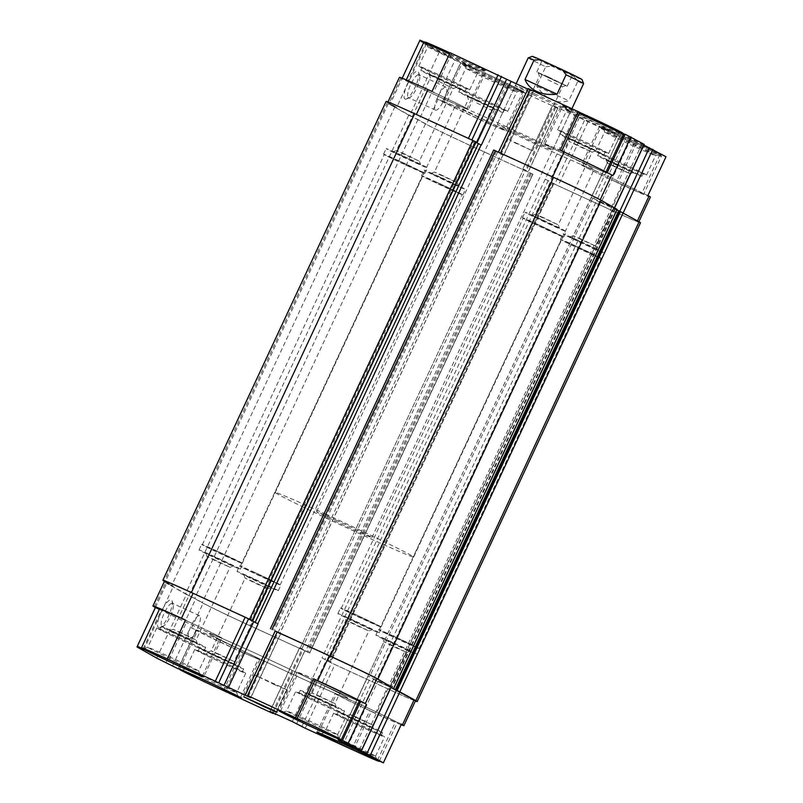 <?xml version="1.0" encoding="UTF-8"?>
<svg xmlns="http://www.w3.org/2000/svg" width="803" height="803" viewBox="0 0 803 803"><rect width="100%" height="100%" fill="white"/><g stroke="black" fill="none" stroke-linecap="round" stroke-linejoin="round"><path stroke-width="0.6" stroke-dasharray="4.01 3.01" d="M527.862 89.123L530.813 90.468L277.868 632.925L279.002 633.437L278.129 633.045M533.333 91.522L503.652 155.18L498.543 152.279L528.223 88.631L533.463 91.612L530.813 90.468M623.369 133.76A35.131 0.793 25 0 1 587.756 117.73A35.131 0.793 25 0 1 561.598 104.671A35.131 0.793 25 0 1 579.826 112.38M644.187 144.389L623.459 134.944L593.768 198.592L591.138 197.458L592.724 198.15L369.46 676.949L367.864 676.256L391.242 686.836M643.855 145.092L626.34 136.952L620.93 133.89L623.459 134.944M665.998 156.746L660.186 154.086L642.119 192.83A35.131 0.793 25 0 0 606.526 175.757A35.131 0.793 25 0 0 581.502 164.946L599.57 126.201A35.131 0.793 25 0 1 624.593 137.012A35.131 0.793 25 0 1 660.186 154.086M552.635 105.364L522.954 169.021L528.163 171.993L557.844 108.335L552.514 105.283L634.33 143.285A35.131 0.793 25 0 1 599.57 126.201M557.844 108.335L506.151 84.516L488.083 123.26A35.131 0.793 25 0 0 506.312 130.969L524.379 92.225A35.131 0.793 25 0 1 506.151 84.516M419.638 40.823L439.351 52.004L460.842 62.684A35.131 0.793 25 0 1 460.711 62.534A35.131 0.793 25 0 1 492.881 76.656A35.131 0.793 25 0 1 524.379 92.225M419.658 40.833L426.383 43.784L419.979 40.15M424.285 42.127L425.791 42.81L407.723 81.555A35.131 0.793 25 0 0 443.316 98.628A35.131 0.793 25 0 0 468.34 109.439L486.407 70.694A35.131 0.793 25 0 1 461.384 59.884A35.131 0.793 25 0 1 425.791 42.81M450.051 52.707L451.637 53.61A35.131 0.793 25 0 1 486.407 70.694M535.681 94.302A30.544 0.693 -155 0 0 515.305 85.54A30.544 0.693 -155 0 0 542.698 99.07A30.544 0.693 -155 0 0 570.672 111.356A30.544 0.693 -155 0 0 535.681 94.302M401.972 647.84A22.785 0.512 25 0 1 375.874 635.123A22.785 0.512 25 0 1 391.081 641.657A22.785 0.512 25 0 1 417.169 654.375A22.785 0.512 25 0 1 401.972 647.84M392.878 642.681L382.68 638.305L396.381 645.06L410.363 651.213L392.878 642.681M393.661 636.127A22.785 0.512 -155 0 0 378.454 629.582A22.785 0.512 -155 0 0 398.89 639.68A22.785 0.512 -155 0 0 419.758 648.844A22.785 0.512 -155 0 0 393.661 636.127M537.659 224.358A22.785 0.512 -155 0 0 522.452 217.824A22.785 0.512 -155 0 0 542.878 227.922A22.785 0.512 -155 0 0 563.746 237.076A22.785 0.512 -155 0 0 537.659 224.358M540.238 218.828A22.785 0.512 -155 0 0 525.032 212.283A22.785 0.512 -155 0 0 545.468 222.381A22.785 0.512 -155 0 0 566.336 231.545A22.785 0.512 -155 0 0 540.238 218.828M393.851 636.237L379.177 629.923L384.858 632.965L419.036 648.513L393.851 636.237M436.762 182.231A22.785 0.512 -155 0 0 421.565 175.686A22.785 0.512 -155 0 0 441.991 185.784A22.785 0.512 -155 0 0 462.859 194.948A22.785 0.512 -155 0 0 436.762 182.231M439.341 176.69A22.785 0.512 -155 0 0 424.145 170.156A22.785 0.512 -155 0 0 444.571 180.253A22.785 0.512 -155 0 0 465.439 189.408A22.785 0.512 -155 0 0 439.341 176.69M436.952 182.331L422.278 176.028L427.969 179.069L462.147 194.607L436.952 182.331M254.983 572.569L240.308 566.256L245.999 569.297L280.177 584.845L254.983 572.569M254.792 572.459A22.785 0.512 -155 0 0 239.595 565.924A22.785 0.512 -155 0 0 260.021 576.022A22.785 0.512 -155 0 0 280.889 585.176A22.785 0.512 -155 0 0 254.792 572.459M169.011 659.715L187.079 620.97L185.493 620.067M156.726 658.109L186.406 594.451L166.683 583.279L173.438 586.23L165.94 581.984A42.76 0.974 25 0 1 164.565 581.051M155.391 607.5L166.683 583.279M158.482 627.615A15.277 4.186 114.6 0 0 159.907 627.575A15.277 4.186 114.6 0 0 168.73 615.52A15.277 4.186 114.6 0 0 172.113 600.965A15.277 4.186 114.6 0 0 162.166 609.889A15.277 4.186 114.6 0 0 158.482 627.615M451.637 53.61L433.57 92.355L431.984 91.452M433.57 92.355A35.131 0.793 25 0 1 468.34 109.439M439.351 52.004L409.671 115.662L389.957 104.48L402.193 78.242L401.912 78.895L407.723 81.555M460.842 62.684L442.774 101.439L436.962 98.769L455.03 60.024M442.774 101.439A35.131 0.793 25 0 1 442.644 101.278A35.131 0.793 25 0 1 474.814 115.401A35.131 0.793 25 0 1 506.312 130.969M507.747 85.419L489.669 124.164L488.083 123.26M634.33 143.285L616.262 182.03L617.858 182.933L635.926 144.189M616.262 182.03A35.131 0.793 25 0 1 581.502 164.946M647.931 195.49L642.119 192.83M607.239 172.595L612.88 175.616M561.819 150.984L561.759 151.125A35.131 0.793 25 0 0 543.531 143.416L561.598 104.671M607.068 172.956A35.131 0.793 25 0 1 607.198 173.107A35.131 0.793 25 0 1 575.028 158.984A35.131 0.793 25 0 1 543.531 143.416M560.163 150.221L561.759 151.125M256.85 623.279L258.104 623.861M159.406 609.336L161.222 610.17A35.131 0.793 25 0 0 196.815 627.243A35.131 0.793 25 0 0 221.839 638.054L203.771 676.799M187.079 620.97A35.131 0.793 25 0 1 221.839 638.054M159.556 609.005A33.596 0.763 -155 0 0 189.689 623.901A33.596 0.763 -155 0 0 220.454 637.411A33.596 0.763 -155 0 0 185.413 620.237M243.179 652.779L239.174 650.942A42.76 0.974 25 0 1 191.566 628.006L196.273 630.044A35.131 0.793 25 0 1 196.143 629.893A35.131 0.793 25 0 1 228.313 644.016A35.131 0.793 25 0 1 259.811 659.584A35.131 0.793 25 0 1 241.593 651.875L243.179 652.779L225.111 691.524M219.942 640.182A33.596 0.763 -155 0 0 197.528 630.536A33.596 0.763 -155 0 0 227.661 645.431A33.596 0.763 -155 0 0 258.425 658.942A33.596 0.763 -155 0 0 219.942 640.182M401.912 78.895L400.817 78.272A42.76 0.974 25 0 1 399.442 77.339M444.531 99.15A33.596 0.763 25 0 1 406.047 80.4A33.596 0.763 25 0 1 428.471 90.046A33.596 0.763 25 0 1 466.955 108.796A33.596 0.763 25 0 1 444.531 99.15M359.222 701.28A35.131 0.793 25 0 1 323.84 685.401A35.131 0.793 25 0 1 297.03 672.031A35.131 0.793 25 0 1 315.258 679.74M315.238 679.77A33.596 0.763 -155 0 0 298.415 672.673A33.596 0.763 -155 0 0 328.547 687.559A33.596 0.763 -155 0 0 359.322 701.069M373.385 679.408L373.927 679.689L373.385 679.408L343.965 742.494M250.707 697.636L280.388 633.979L275.278 631.078L245.598 694.736M280.388 633.979L279.002 633.437L279.765 633.748L503.029 154.949L501.132 154.126M143.747 649.888L173.438 586.23M166 662.505L195.681 598.847L186.406 594.451M404.973 99A15.277 4.186 114.6 0 0 406.408 98.97A15.277 4.186 114.6 0 0 415.231 86.905A15.277 4.186 114.6 0 0 418.614 72.35A15.277 4.186 114.6 0 0 408.657 81.284A15.277 4.186 114.6 0 0 404.973 99M270.029 711.428L299.69 647.82L304.899 650.781L250.787 626.029A42.76 0.974 25 0 1 203.179 603.093L195.681 598.847M172.404 666.129L190.472 627.384M300.312 648.051L523.576 169.252L300.312 648.051L302.209 648.874L299.559 647.73L269.878 711.388M574.918 115.481L321.973 657.928L334.901 664.603L386.976 688.472A42.76 0.974 25 0 0 415.512 700.748M401.129 724.758A42.76 0.974 25 0 1 375.362 713.385L371.357 711.548L353.37 750.122M377.811 681.536L390.91 687.539L373.927 679.689L377.811 681.536L348.432 744.532M620.93 133.89L338.173 739.904M583.4 162.818A33.596 0.763 25 0 1 544.916 144.058A33.596 0.763 25 0 1 567.33 153.704A33.596 0.763 25 0 1 605.813 172.464A33.596 0.763 25 0 1 583.4 162.818M401.43 724.105L395.618 721.445A35.131 0.793 25 0 0 360.035 704.372A35.131 0.793 25 0 0 335.002 693.561L316.934 732.306M351.714 749.36L369.771 710.645A35.131 0.793 25 0 1 335.002 693.561M369.771 710.645L371.357 711.548M358.811 703.85A33.596 0.763 -155 0 0 336.387 694.204A33.596 0.763 -155 0 0 366.519 709.099A33.596 0.763 -155 0 0 397.294 722.6A33.596 0.763 -155 0 0 358.811 703.85M650.39 197.046A42.76 0.974 25 0 1 621.863 184.77L617.858 182.933M621.371 184.349A33.596 0.763 25 0 1 582.888 165.589A33.596 0.763 25 0 1 605.301 175.235A33.596 0.763 25 0 1 643.785 193.995A33.596 0.763 25 0 1 621.371 184.349M489.669 124.164L485.664 122.327A42.76 0.974 25 0 1 438.057 99.391L436.962 98.769M482.513 120.681A33.596 0.763 25 0 1 444.019 101.931A33.596 0.763 25 0 1 466.443 111.577A33.596 0.763 25 0 1 504.926 130.327A33.596 0.763 25 0 1 482.513 120.681M498.543 152.279L552.554 176.971A42.76 0.974 25 0 1 600.162 199.907L614.506 208.047L593.768 198.592M630.756 139.08L601.076 202.737L596.649 200.609L373.465 679.448M616.875 209.944L596.729 200.65M503.652 155.18L501.403 154.246M480.114 144.49L468.44 138.397L416.366 114.528A42.76 0.974 25 0 0 387.829 102.252L387.959 101.971M426.383 43.784L396.702 107.431L389.204 103.185A42.76 0.974 25 0 1 387.829 102.252M389.957 104.48L396.702 107.431M448.626 56.391L418.945 120.048L409.671 115.662M528.163 171.993L474.051 147.24A42.76 0.974 25 0 1 426.443 124.304L418.945 120.048M522.954 169.021L525.473 170.075L301.948 648.754M545.237 179.139L558.175 185.804L610.25 209.673A42.76 0.974 25 0 0 638.776 221.949L638.887 221.718M601.076 202.737L623.168 212.946L637.411 221.016A42.76 0.974 25 0 1 638.776 221.949M591.249 197.548L620.809 133.8M270.491 628.829L493.755 150.031L503.029 154.949M617.045 209.362L613.321 207.626L390.047 686.414L369.46 676.949M592.724 198.15L613.321 207.626M640.483 222.772A42.76 0.974 25 0 1 611.946 210.496L550.828 182.381L552.705 183.225L329.441 662.023L330.254 662.375L553.528 183.576L552.705 183.225M545.508 179.26L553.528 183.576M523.576 169.252L525.212 169.955M523.656 169.303L528.916 172.284L305.652 651.082L309.667 653.02L249.813 625.627A42.76 0.974 25 0 1 202.205 602.692L164.986 582.456L171.732 585.417L164.454 581.282M309.667 653.02L532.931 174.221L528.916 172.284M532.931 174.221L473.087 146.829A42.76 0.974 25 0 1 425.47 123.893L388.25 103.657L394.996 106.618L387.498 102.362A42.76 0.974 25 0 1 386.133 101.429M475.737 141.81L473.9 140.977L250.636 619.775M475.657 142.091L473.9 140.977M322.244 658.058L330.254 662.375M415.382 701.029A42.76 0.974 25 0 1 388.682 689.295L329.441 662.023M300.392 648.101L305.652 651.082M391.171 686.987L390.047 686.414M502.949 154.899L279.685 633.697L275.128 631.108M394.996 106.618L171.732 585.417M388.25 103.657L164.986 582.456M408.697 115.251L185.433 594.049M417.972 119.647L194.707 598.436M591.179 197.498L367.864 676.256M143.195 648.834L161.222 610.17M178.276 668.648L196.273 630.044M223.535 690.59L241.593 651.875M377.551 760.19L395.618 721.445M537.839 224.469L523.165 218.155L528.856 221.196L563.033 236.744L537.839 224.469M355.88 614.696L341.205 608.393L346.886 611.434L381.064 626.972L355.88 614.696M355.689 614.596A22.785 0.512 -155 0 0 340.482 608.052A22.785 0.512 -155 0 0 360.918 618.149A22.785 0.512 -155 0 0 381.786 627.314A22.785 0.512 -155 0 0 355.689 614.596M364 626.31A22.785 0.512 25 0 1 337.902 613.592A22.785 0.512 25 0 1 353.109 620.127A22.785 0.512 25 0 1 379.197 632.844A22.785 0.512 25 0 1 364 626.31M575.811 245.999L561.146 239.685L566.828 242.727L601.005 258.275L575.811 245.999M575.631 245.889A22.785 0.512 -155 0 0 560.424 239.354A22.785 0.512 -155 0 0 580.86 249.452A22.785 0.512 -155 0 0 601.718 258.606A22.785 0.512 -155 0 0 575.631 245.889M578.21 240.358A22.785 0.512 -155 0 0 563.003 233.814A22.785 0.512 -155 0 0 583.44 243.911A22.785 0.512 -155 0 0 604.308 253.075A22.785 0.512 -155 0 0 578.21 240.358M225.131 562.642A22.785 0.512 25 0 1 199.044 549.925A22.785 0.512 25 0 1 214.24 556.469A22.785 0.512 25 0 1 240.338 569.186A22.785 0.512 25 0 1 225.131 562.642M216.82 550.928A22.785 0.512 -155 0 0 201.623 544.394A22.785 0.512 -155 0 0 222.05 554.492A22.785 0.512 -155 0 0 242.918 563.646A22.785 0.512 -155 0 0 216.82 550.928M217.011 551.039L202.336 544.725L208.027 547.766L242.205 563.315L217.011 551.039M398.981 160.801L384.306 154.487L389.997 157.539L424.175 173.077L398.981 160.801M398.79 160.7A22.785 0.512 -155 0 0 383.593 154.156A22.785 0.512 -155 0 0 404.019 164.254A22.785 0.512 -155 0 0 424.887 173.418A22.785 0.512 -155 0 0 398.79 160.7M401.37 155.16A22.785 0.512 -155 0 0 386.173 148.625A22.785 0.512 -155 0 0 406.599 158.723A22.785 0.512 -155 0 0 427.467 167.877A22.785 0.512 -155 0 0 401.37 155.16M263.113 584.172A22.785 0.512 25 0 1 237.015 571.455A22.785 0.512 25 0 1 252.212 577.999A22.785 0.512 25 0 1 278.31 590.717A22.785 0.512 25 0 1 263.113 584.172M254.009 579.013L243.821 574.637L257.512 581.402L271.494 587.545L254.009 579.013M253.527 581.774L245.096 578.15L256.418 583.741L267.991 588.82L253.527 581.774M219.62 654.465L211.209 650.842L214.461 652.588L234.085 661.521L219.62 654.465M542.035 219.841L531.847 215.455L535.681 217.523L559.52 228.363L542.035 219.841M543.782 217.804L535.36 214.18L538.622 215.927L558.246 224.85L543.782 217.804M577.678 145.102L569.257 141.489L580.579 147.079L592.142 152.158L577.678 145.102M578.17 142.352L567.972 137.975L581.673 144.731L595.655 150.884L578.17 142.352M575.972 141.107A24.431 0.552 -155 0 0 559.671 134.091A24.431 0.552 -155 0 0 581.583 144.921A24.431 0.552 -155 0 0 603.966 154.748A24.431 0.552 -155 0 0 575.972 141.107M577.267 138.337A24.431 0.552 -155 0 0 560.966 131.331A24.431 0.552 -155 0 0 582.878 142.161A24.431 0.552 -155 0 0 605.251 151.978A24.431 0.552 -155 0 0 577.267 138.337M576.393 137.845A28.105 0.642 -155 0 0 557.643 129.775A28.105 0.642 -155 0 0 582.837 142.231A28.105 0.642 -155 0 0 608.574 153.534A28.105 0.642 -155 0 0 576.393 137.845M585.427 118.473A28.105 0.642 -155 0 0 566.677 110.402A28.105 0.642 -155 0 0 566.677 110.423A28.105 0.642 -155 0 0 591.871 122.859A28.105 0.642 -155 0 0 617.597 134.171A28.105 0.642 -155 0 0 617.607 134.161A28.105 0.642 -155 0 0 585.427 118.473M585.989 115.291A31.156 0.703 -155 0 0 565.192 106.367A31.156 0.703 -155 0 0 593.136 120.149A31.156 0.703 -155 0 0 621.652 132.696A31.156 0.703 -155 0 0 585.989 115.291M580.007 241.372L569.819 236.985L573.653 239.053L597.492 249.894L580.007 241.372M581.753 239.334L573.332 235.711L576.594 237.457L596.217 246.38L581.753 239.334M615.65 166.633L607.229 163.019L618.551 168.61L630.114 173.689L615.65 166.633M616.142 163.882L605.954 159.506L619.645 166.271L633.627 172.414L616.142 163.882M613.944 162.638A24.431 0.552 -155 0 0 597.643 155.621A24.431 0.552 -155 0 0 619.555 166.452A24.431 0.552 -155 0 0 641.938 176.279A24.431 0.552 -155 0 0 613.944 162.638M615.239 159.877A24.431 0.552 -155 0 0 598.938 152.861A24.431 0.552 -155 0 0 620.849 163.692A24.431 0.552 -155 0 0 643.223 173.508A24.431 0.552 -155 0 0 615.239 159.877M614.365 159.375A28.105 0.642 -155 0 0 595.615 151.305A28.105 0.642 -155 0 0 620.809 163.762A28.105 0.642 -155 0 0 646.545 175.064A28.105 0.642 -155 0 0 614.365 159.375M623.399 140.003A28.105 0.642 -155 0 0 604.649 131.933A28.105 0.642 -155 0 0 604.649 131.953A28.105 0.642 -155 0 0 629.843 144.389A28.105 0.642 -155 0 0 655.569 155.702A28.105 0.642 -155 0 0 655.579 155.692A28.105 0.642 -155 0 0 623.399 140.003M623.961 136.821A31.156 0.703 -155 0 0 603.173 127.898A31.156 0.703 -155 0 0 631.108 141.689A31.156 0.703 -155 0 0 659.624 154.226A31.156 0.703 -155 0 0 623.961 136.821M403.166 156.183L392.988 151.787L396.823 153.855L420.662 164.695L403.166 156.183M404.923 154.146L396.501 150.512L399.764 152.269L419.377 161.192L404.923 154.146M438.819 81.444L453.283 88.491L438.819 81.444M439.301 78.684L429.113 74.318L442.804 81.073L456.787 87.216L439.301 78.684M437.113 77.449A24.431 0.552 -155 0 0 420.812 70.433A24.431 0.552 -155 0 0 442.724 81.264A24.431 0.552 -155 0 0 465.098 91.09A24.431 0.552 -155 0 0 437.113 77.449M438.408 74.679A24.431 0.552 -155 0 0 422.097 67.663A24.431 0.552 -155 0 0 444.009 78.493A24.431 0.552 -155 0 0 466.392 88.32A24.431 0.552 -155 0 0 438.408 74.679M437.525 74.177A28.105 0.642 -155 0 0 418.775 66.117A28.105 0.642 -155 0 0 443.979 78.574A28.105 0.642 -155 0 0 469.715 89.866A28.105 0.642 -155 0 0 437.525 74.177M446.558 54.805A28.105 0.642 -155 0 0 427.808 46.745A28.105 0.642 -155 0 0 427.808 46.755A28.105 0.642 -155 0 0 453.012 59.191A28.105 0.642 -155 0 0 478.739 70.503A28.105 0.642 -155 0 0 478.749 70.493A28.105 0.642 -155 0 0 446.558 54.805M447.12 51.623A31.156 0.703 -155 0 0 426.333 42.7A31.156 0.703 -155 0 0 454.267 56.491A31.156 0.703 -155 0 0 482.794 69.028A31.156 0.703 -155 0 0 447.12 51.623M441.138 177.714L430.96 173.318L434.794 175.385L458.633 186.226L441.138 177.714M442.895 175.676L434.473 172.043L437.735 173.799L457.359 182.723L442.895 175.676M476.791 102.975L491.255 110.021L476.791 102.975M477.273 100.214L467.085 95.848L480.786 102.603L494.758 108.746L477.273 100.214M475.085 98.98A24.431 0.552 -155 0 0 458.784 91.964A24.431 0.552 -155 0 0 480.696 102.794A24.431 0.552 -155 0 0 503.069 112.621A24.431 0.552 -155 0 0 475.085 98.98M476.38 96.209A24.431 0.552 -155 0 0 460.069 89.193A24.431 0.552 -155 0 0 481.981 100.024A24.431 0.552 -155 0 0 504.364 109.85A24.431 0.552 -155 0 0 476.38 96.209M475.496 95.708A28.105 0.642 -155 0 0 456.746 87.647A28.105 0.642 -155 0 0 481.951 100.104A28.105 0.642 -155 0 0 507.687 111.396A28.105 0.642 -155 0 0 475.496 95.708M484.53 76.335A28.105 0.642 -155 0 0 465.78 68.275A28.105 0.642 -155 0 0 465.78 68.285A28.105 0.642 -155 0 0 490.984 80.722A28.105 0.642 -155 0 0 516.71 92.034A28.105 0.642 -155 0 0 516.72 92.024A28.105 0.642 -155 0 0 484.53 76.335M485.092 73.153A31.156 0.703 -155 0 0 464.305 64.23A31.156 0.703 -155 0 0 492.249 78.021A31.156 0.703 -155 0 0 520.766 90.558A31.156 0.703 -155 0 0 485.092 73.153M354.896 621.151L344.708 616.774L358.409 623.529L372.381 629.682L354.896 621.151M354.414 623.901L345.993 620.287L357.315 625.878L368.878 630.947L354.414 623.901M320.517 696.602L312.096 692.969L315.358 694.725L334.981 703.649L320.517 696.602M343.343 740.577A28.105 0.642 -155 0 0 324.613 732.497A28.105 0.642 -155 0 0 324.593 732.507A28.105 0.642 -155 0 0 349.797 744.963A28.105 0.642 -155 0 0 375.533 756.255A28.105 0.642 -155 0 0 375.533 756.245A28.105 0.642 -155 0 0 343.343 740.577M352.376 721.204A28.105 0.642 -155 0 0 333.626 713.134A28.105 0.642 -155 0 0 358.831 725.591A28.105 0.642 -155 0 0 384.567 736.883A28.105 0.642 -155 0 0 352.376 721.204M353.26 721.696A24.431 0.552 -155 0 0 336.949 714.68A24.431 0.552 -155 0 0 358.861 725.51A24.431 0.552 -155 0 0 381.244 735.337A24.431 0.552 -155 0 0 353.26 721.696M354.545 718.926A24.431 0.552 -155 0 0 338.244 711.91A24.431 0.552 -155 0 0 360.156 722.74A24.431 0.552 -155 0 0 382.539 732.567A24.431 0.552 -155 0 0 354.545 718.926M356.733 720.171L346.555 715.784L350.389 717.842L374.228 728.682L356.733 720.171M358.489 718.133L350.068 714.499L353.33 716.256L372.953 725.179L358.489 718.133M392.386 645.431L383.964 641.818L395.287 647.409L406.85 652.478L392.386 645.431M166.512 655.378A28.105 0.642 -155 0 0 147.772 647.298A28.105 0.642 -155 0 0 147.762 647.308A28.105 0.642 -155 0 0 172.956 659.765A28.105 0.642 -155 0 0 198.702 671.067A28.105 0.642 -155 0 0 198.692 671.047A28.105 0.642 -155 0 0 166.512 655.378M175.546 636.006A28.105 0.642 -155 0 0 156.796 627.936A28.105 0.642 -155 0 0 181.99 640.392A28.105 0.642 -155 0 0 207.736 651.695A28.105 0.642 -155 0 0 175.546 636.006M176.419 636.498A24.431 0.552 -155 0 0 160.118 629.492A24.431 0.552 -155 0 0 182.03 640.322A24.431 0.552 -155 0 0 204.414 650.139A24.431 0.552 -155 0 0 176.419 636.498M177.714 633.738A24.431 0.552 -155 0 0 161.403 626.721A24.431 0.552 -155 0 0 183.315 637.552A24.431 0.552 -155 0 0 205.698 647.379A24.431 0.552 -155 0 0 177.714 633.738M179.902 634.972L169.714 630.586L173.548 632.654L197.397 643.494L179.902 634.972M181.649 632.935L173.237 629.311L176.489 631.058L196.113 639.991L181.649 632.935M215.555 560.243L207.124 556.62L218.446 562.21L230.019 567.289L215.555 560.243M216.037 557.483L205.849 553.106L219.54 559.872L233.522 566.015L216.037 557.483M204.484 676.909A28.105 0.642 -155 0 0 185.744 668.829A28.105 0.642 -155 0 0 185.734 668.839A28.105 0.642 -155 0 0 210.928 681.295A28.105 0.642 -155 0 0 236.674 692.598A28.105 0.642 -155 0 0 236.674 692.577A28.105 0.642 -155 0 0 204.484 676.909M213.518 657.537A28.105 0.642 -155 0 0 194.768 649.466A28.105 0.642 -155 0 0 219.962 661.923A28.105 0.642 -155 0 0 245.708 673.225A28.105 0.642 -155 0 0 213.518 657.537M214.391 658.038A24.431 0.552 -155 0 0 198.09 651.022A24.431 0.552 -155 0 0 220.002 661.853A24.431 0.552 -155 0 0 242.386 671.669A24.431 0.552 -155 0 0 214.391 658.038M215.686 655.268A24.431 0.552 -155 0 0 199.375 648.252A24.431 0.552 -155 0 0 221.287 659.082A24.431 0.552 -155 0 0 243.67 668.909A24.431 0.552 -155 0 0 215.686 655.268M217.874 656.513L207.696 652.116L211.53 654.184L235.369 665.025L217.874 656.513M318.761 698.64L308.583 694.254L312.417 696.311L336.256 707.152L318.761 698.64M316.573 697.395A24.431 0.552 -155 0 0 300.272 690.379A24.431 0.552 -155 0 0 322.184 701.21A24.431 0.552 -155 0 0 344.567 711.036A24.431 0.552 -155 0 0 316.573 697.395M315.288 700.166A24.431 0.552 -155 0 0 298.977 693.15A24.431 0.552 -155 0 0 320.889 703.98A24.431 0.552 -155 0 0 343.272 713.807A24.431 0.552 -155 0 0 315.288 700.166M314.405 699.674A28.105 0.642 -155 0 0 295.655 691.604A28.105 0.642 -155 0 0 320.859 704.06A28.105 0.642 -155 0 0 346.595 715.353A28.105 0.642 -155 0 0 314.405 699.674M305.371 719.046A28.105 0.642 -155 0 0 286.631 710.966A28.105 0.642 -155 0 0 286.621 710.976A28.105 0.642 -155 0 0 311.825 723.433A28.105 0.642 -155 0 0 337.561 734.725A28.105 0.642 -155 0 0 337.561 734.715A28.105 0.642 -155 0 0 305.371 719.046M408.406 97.665A12.627 3.463 114.6 0 0 408.476 97.695A12.627 3.463 114.6 0 0 409.59 97.635A12.627 3.463 114.6 0 0 416.887 87.657A12.627 3.463 114.6 0 0 419.678 75.633A12.627 3.463 114.6 0 0 419.005 74.739A12.627 3.463 114.6 0 0 410.654 84.646A12.627 3.463 114.6 0 0 408.406 97.665M435.467 110.071A12.627 3.463 114.6 0 0 435.537 110.111A12.627 3.463 114.6 0 0 443.949 100.074A12.627 3.463 114.6 0 0 446.066 87.146A12.627 3.463 114.6 0 0 437.715 97.053A12.627 3.463 114.6 0 0 435.467 110.071M161.905 626.28A12.627 3.463 114.6 0 0 161.985 626.31A12.627 3.463 114.6 0 0 163.089 626.25A12.627 3.463 114.6 0 0 170.387 616.272A12.627 3.463 114.6 0 0 173.187 604.237A12.627 3.463 114.6 0 0 172.504 603.354A12.627 3.463 114.6 0 0 164.163 613.261A12.627 3.463 114.6 0 0 161.905 626.28M188.966 638.686A12.627 3.463 114.6 0 0 189.046 638.716A12.627 3.463 114.6 0 0 197.448 628.679A12.627 3.463 114.6 0 0 199.566 615.76A12.627 3.463 114.6 0 0 191.224 625.667A12.627 3.463 114.6 0 0 188.966 638.686M275.058 684.899L254.069 674.671L282.546 687.619L287.293 690.158L275.058 684.899M517.614 133.057A30.544 0.693 -155 0 0 497.238 124.284A30.544 0.693 -155 0 0 524.63 137.825A30.544 0.693 -155 0 0 552.605 150.101A30.544 0.693 -155 0 0 517.614 133.057M506.663 126.844A76.365 1.736 -155 0 0 455.713 104.922A76.365 1.736 -155 0 0 524.188 138.768A76.365 1.736 -155 0 0 594.13 169.463A76.365 1.736 -155 0 0 506.663 126.844M260.172 655.459A76.365 1.736 -155 0 0 209.212 633.537A76.365 1.736 -155 0 0 277.687 667.373A76.365 1.736 -155 0 0 347.629 698.078A76.365 1.736 -155 0 0 260.172 655.459A76.365 1.736 -155 0 0 209.212 633.537A76.365 1.736 -155 0 0 277.687 667.373A76.365 1.736 -155 0 0 347.629 698.078A76.365 1.736 -155 0 0 260.172 655.459M532.279 56.371A27.493 0.622 -155 0 0 552.012 66.268L574.035 76.365A27.493 0.622 -155 0 0 582.095 79.607M553.167 65.726L541.955 60.908L546.301 63.226L572.409 75.101L553.167 65.726M336.939 520.515A30.544 0.693 -155 0 0 316.563 511.752A30.544 0.693 -155 0 0 343.945 525.282A30.544 0.693 -155 0 0 371.93 537.568A30.544 0.693 -155 0 0 336.939 520.515M528.213 57.866A30.544 0.693 -155 0 0 545.709 66.739L536.675 86.112L568.725 100.807C556.559 104.31 545.879 99.411 536.675 86.112M574.035 76.365L577.759 81.424L568.725 100.807M577.759 81.424A30.544 0.693 -155 0 0 583.58 83.683M545.709 66.739L552.012 66.268M548.007 76.797L536.795 71.969L541.142 74.298L567.249 86.172L548.007 76.797M325.988 514.311A76.365 1.736 -155 0 0 275.038 492.39A76.365 1.736 -155 0 0 343.513 526.226A76.365 1.736 -155 0 0 413.455 556.931A76.365 1.736 -155 0 0 325.988 514.311M518.025 143.787L509.604 140.164L512.866 141.91L532.489 150.834L518.025 143.787M547.887 79.758L562.351 86.804L547.887 79.758M548.369 77.008L538.181 72.631L551.872 79.387L565.854 85.53L548.369 77.008M248.318 696.281L277.868 632.925M154.317 606.887L165.94 581.984M191.566 628.006L203.179 603.093M239.174 650.942L250.787 626.029M273.181 713.566L302.861 649.908M275.369 713.827L304.799 650.721M272.528 712.532L302.209 648.874M292.292 721.586L321.973 657.928M296.709 723.714L326.389 660.066M301.818 726.615L331.509 662.957M305.22 728.251L334.901 664.603M375.362 713.385L386.976 688.472M338.324 739.954L367.985 676.337M340.823 741.049L370.504 677.391M359.513 749.621L389.204 685.963M400.817 78.272L389.204 103.185M438.057 99.391L426.443 124.304M485.664 122.327L474.051 147.24M555.806 107.451L526.126 171.109M557.754 108.264L528.063 171.922M555.164 106.418L525.473 170.075M579.344 117.609L549.664 181.267M584.454 120.51L554.773 184.168M587.856 122.146L558.175 185.804M621.863 184.77L610.25 209.673M626.34 136.952L596.649 200.609M642.149 143.516L612.468 207.164M493.905 150.121L270.641 628.91M495.27 150.773L271.996 629.572M496.334 151.265L273.07 630.054M497.689 151.918L274.425 630.716M473.128 140.655L249.863 619.434M474.974 141.469L251.7 620.267M387.498 102.362L164.234 581.161M425.47 123.893L202.205 602.692M473.087 146.829L249.813 625.627M531.295 173.518L308.031 652.317M532.851 174.171L309.587 652.969M532.7 174.09L309.436 652.879M531.345 173.428L308.081 652.227M530.281 172.946L307.007 651.735M548.228 180.565L324.964 659.363M553.488 183.546L330.214 662.345M551.641 182.733L328.377 661.531M550.868 182.411L327.594 661.21M551.009 182.492L327.744 661.291M553.729 183.807L330.465 662.605M611.946 210.496L388.682 689.295M619.454 211.099L396.18 689.897M599.45 201.965L376.185 680.753M611.956 206.963L388.692 685.762M613.612 207.786L390.338 686.585M614.968 208.439L391.703 687.238M615.5 208.69L392.235 687.478M585.688 115.12L565.151 106.116L572.248 110.202L621.392 132.786M579.294 113.514A33.596 0.763 -155 0 0 562.461 106.418A33.596 0.763 -155 0 0 592.594 121.313A33.596 0.763 -155 0 0 623.369 134.824M582.888 165.589L600.433 127.948L601.668 127.235C600.584 126.774 602.651 127.004 623.66 136.651A32.381 0.733 -155 0 0 610.762 132.003A32.381 0.733 -155 0 0 659.785 154.477A32.381 0.733 -155 0 0 623.66 136.651L659.193 153.734L661.02 154.859L661.341 156.354A33.596 0.763 -155 0 0 622.857 137.594A33.596 0.763 -155 0 0 600.433 127.948A33.596 0.763 -155 0 0 630.566 142.844A33.596 0.763 -155 0 0 661.341 156.354L643.785 193.995M446.829 51.462L482.362 68.536L484.42 69.951L484.51 71.156A33.596 0.763 -155 0 0 449.459 53.982M423.603 42.76A33.596 0.763 -155 0 0 453.735 57.645A33.596 0.763 -155 0 0 484.51 71.156L466.955 108.796M444.019 101.931L461.574 64.29L462.809 63.567C461.715 63.106 463.783 63.337 484.791 72.993A32.381 0.733 -155 0 0 471.903 68.335A32.381 0.733 -155 0 0 520.926 90.809A32.381 0.733 -155 0 0 484.801 72.993L520.334 90.066L522.151 91.201L522.482 92.686A33.596 0.763 -155 0 0 483.998 73.936A33.596 0.763 -155 0 0 461.574 64.29A33.596 0.763 -155 0 0 491.707 79.176A33.596 0.763 -155 0 0 522.482 92.686L504.926 130.327M417.169 654.375L419.758 648.844M375.874 635.123L378.454 629.582M563.746 237.076L566.336 231.545M522.452 217.824L525.032 212.283M462.859 194.948L465.439 189.408M421.565 175.686L424.145 170.156M280.177 584.845L462.147 194.607M240.308 566.256L422.278 176.028M442.644 101.278L460.711 62.534M607.198 173.107L625.266 134.362M280.518 634.059L250.837 697.717M304.899 650.781L275.479 713.877M503.782 155.27L533.463 91.612M522.823 168.941L552.514 105.283M249.823 619.424L473.087 140.625M327.554 661.18L550.828 182.381M396.22 689.918L619.494 211.129M196.143 629.893L178.075 668.638M259.811 659.584L241.743 698.329M297.03 672.031L278.962 710.775M360.708 701.722L342.64 740.466M381.064 626.972L563.033 236.744M341.205 608.393L523.165 218.155M379.197 632.844L381.786 627.314M337.902 613.592L340.482 608.052M419.036 648.513L601.005 258.275M379.177 629.923L561.146 239.685M601.718 258.606L604.308 253.075M560.424 239.354L563.003 233.814M240.338 569.186L242.918 563.646M199.044 549.925L201.623 544.394M242.205 563.315L424.175 173.077M202.336 544.725L384.306 154.487M424.887 173.418L427.467 167.877M383.593 154.156L386.173 148.625M278.31 590.717L280.889 585.176M237.015 571.455L239.595 565.924M235.369 665.025L234.085 661.511L267.991 588.82L271.494 587.545M207.696 652.116L211.209 650.842L245.096 578.15L243.821 574.637M544.916 144.058L562.461 106.418L564.037 105.755L579.796 112.44M567.972 137.975L569.257 141.489L535.36 214.18L531.847 215.455M595.655 150.884L592.142 152.158L558.246 224.85L559.52 228.363M603.966 154.748L605.251 151.978M559.671 134.091L560.966 131.331M608.574 153.534L617.607 134.161L621.652 132.696M557.643 129.775L566.677 110.402L565.192 106.367M605.954 159.506L607.229 163.019L573.332 235.711L569.819 236.985M633.627 172.414L630.114 173.689L596.217 246.38L597.492 249.894M641.938 176.279L643.223 173.508M597.643 155.621L598.938 152.861M646.545 175.064L655.579 155.692M595.615 151.305L604.649 131.933L603.173 127.898M655.569 155.702L659.624 154.226M429.113 74.318L430.398 77.831L396.491 150.522L392.988 151.787M456.787 87.216L453.273 88.501L419.377 161.192L420.662 164.695M465.098 91.09L466.392 88.32M420.812 70.433L422.097 67.663M469.715 89.866L478.749 70.493L482.794 69.028M418.775 66.117L427.808 46.745M427.808 46.755L426.333 42.7M467.085 95.848L468.37 99.361L434.463 172.053L430.96 173.318M494.758 108.746L491.245 110.031L457.359 182.723L458.633 186.226M503.069 112.621L504.364 109.85M458.784 91.964L460.069 89.193M507.687 111.396L516.72 92.024L520.766 90.558M456.746 87.647L465.78 68.275M465.78 68.285L464.305 64.23M336.256 707.152L334.981 703.639L368.878 630.947L372.381 629.682M312.086 692.979L345.993 620.277L344.708 616.774M379.377 761.023L397.294 722.6M318.42 732.737L336.387 694.204M333.626 713.134L324.593 732.507L320.548 733.972M375.533 756.245L377.008 760.3M375.533 756.255L384.567 736.883M381.244 735.337L382.539 732.567M336.949 714.68L338.244 711.91M382.68 638.305L383.964 641.818L350.058 714.509L346.555 715.784M406.85 652.478L372.953 725.179L374.228 728.682M406.84 652.488L410.363 651.213M202.486 675.945L220.454 637.411M156.796 627.936L147.762 647.308L143.717 648.774M207.736 651.695L198.702 671.067L200.178 675.102M204.414 650.139L205.698 647.379M160.118 629.492L161.403 626.721M205.849 553.106L207.124 556.62L173.227 629.311L169.714 630.586M233.522 566.015L230.009 567.289L196.113 639.991L197.397 643.494M240.458 697.476L258.425 658.942M179.561 669.08L197.528 630.536M194.768 649.466L185.734 668.839L181.689 670.304M245.708 673.225L236.674 692.598L238.15 696.633M242.386 671.669L243.67 668.909M198.09 651.022L199.375 648.252M312.096 692.969L308.583 694.254M343.272 713.807L344.567 711.036M298.977 693.15L300.272 690.379M337.561 734.725L346.595 715.353M282.576 712.442L286.631 710.966L295.655 691.604M337.561 734.715L339.037 738.77M280.448 711.207L298.415 672.673M419.678 75.633L418.614 72.35M409.59 97.635L406.408 98.97M446.066 87.146L419.005 74.739M435.537 110.111L408.476 97.695M173.187 604.237L172.113 600.965M163.089 626.25L159.907 627.575M199.566 615.76L172.504 603.354M189.046 638.716L161.985 626.31M276.965 712.301L287.293 690.158M243.751 696.803L254.069 674.671M552.605 150.101L570.672 111.356M497.238 124.284L515.305 85.54M413.455 556.931L594.13 169.463M275.038 492.39L455.713 104.922M371.93 537.568L571.957 108.596M316.563 511.752L516.138 83.743M567.249 86.172L572.409 75.101M536.795 71.969L541.955 60.908M532.489 150.834L562.351 86.804L565.854 85.53M509.604 140.164L539.455 76.134L538.181 72.631"/><path stroke-width="1.2" d="M387.959 101.971L399.442 77.339A42.76 0.974 25 0 1 427.979 89.615L431.984 91.452L450.051 52.707L506.633 79.286L476.992 142.844M527.862 89.123L506.633 79.286M528.223 88.631L579.826 112.38L561.819 150.984M625.065 134.352A35.131 0.793 25 0 1 623.369 133.76M607.239 172.595L625.135 134.201L644.187 144.389L614.566 207.917M643.855 145.092L665.998 156.746L647.931 195.49L649.025 196.113A42.76 0.974 25 0 1 650.39 197.046L638.887 221.718M424.285 42.127L419.979 40.15L402.213 78.242L419.658 40.833M275.128 631.108L330.264 656.171A42.76 0.974 25 0 1 377.872 679.107L391.171 686.987M493.755 150.031L553.528 177.373A42.76 0.974 25 0 1 601.136 200.308L617.045 209.362M137.343 646.254L143.155 648.914A35.131 0.793 25 0 0 178.748 665.988A35.131 0.793 25 0 0 203.771 676.799A35.131 0.793 25 0 0 169.011 659.715L248.187 696.582L250.837 697.717L247.535 695.549L297.19 718.484A35.131 0.793 25 0 0 278.962 710.775A35.131 0.793 25 0 0 310.46 726.344A35.131 0.793 25 0 0 342.64 740.466A35.131 0.793 25 0 0 342.5 740.316L361.551 750.494L338.304 739.995L370.223 755.392L383.362 762.85L377.551 760.19A35.131 0.793 25 0 0 341.968 743.116A35.131 0.793 25 0 0 316.934 732.306A35.131 0.793 25 0 0 351.704 749.39L305.22 728.251L292.292 721.586L269.878 711.388L273.181 713.566L223.525 690.62A35.131 0.793 25 0 0 241.743 698.329A35.131 0.793 25 0 0 210.245 682.761A35.131 0.793 25 0 0 178.075 668.638A35.131 0.793 25 0 0 178.206 668.799L156.726 658.109L137.002 646.927L143.747 649.888L137.343 646.254L155.421 607.51L154.317 606.887A42.76 0.974 25 0 1 152.951 605.954L164.565 581.051A42.76 0.974 25 0 1 193.101 593.327L245.176 617.196L256.85 623.279L249.823 619.424L252.523 620.619L475.737 141.81M264.739 707.041L243.751 696.803L272.227 709.762L276.965 712.301L264.739 707.041M152.951 605.954A42.76 0.974 25 0 1 181.488 618.23L185.493 620.067L167.425 658.811M137.002 646.927L155.391 607.5M295.604 717.581L313.672 678.836L315.258 679.74L297.19 718.484M630.947 136.871L612.88 175.616L611.786 174.994L600.212 199.796M578.23 111.476L560.163 150.221L564.168 152.058A42.76 0.974 25 0 1 611.786 174.994M228.423 687.519L258.104 623.861L256.85 623.279M155.421 607.51L159.406 609.336M185.413 620.237A33.596 0.763 -155 0 0 181.97 618.651A33.596 0.763 -155 0 0 159.556 609.005L141.489 647.76A33.596 0.763 -155 0 0 171.621 662.646A33.596 0.763 -155 0 0 202.386 676.156A33.596 0.763 -155 0 0 163.902 657.406A33.596 0.763 -155 0 0 141.489 647.76M313.672 678.836L317.677 680.673A42.76 0.974 25 0 1 365.285 703.609L360.567 701.561L342.5 740.316M360.507 701.712A35.131 0.793 25 0 1 359.222 701.28M341.255 739.824A33.596 0.763 -155 0 0 302.771 721.064A33.596 0.763 -155 0 0 280.347 711.418A33.596 0.763 -155 0 0 310.48 726.313A33.596 0.763 -155 0 0 341.255 739.824L359.322 701.069A33.596 0.763 -155 0 0 320.839 682.319A33.596 0.763 -155 0 0 315.238 679.77M275.278 631.078L329.29 655.76A42.76 0.974 25 0 1 376.898 678.696L391.242 686.836L361.551 750.494M395.889 689.727L619.123 210.908L396.22 689.918L390.92 687.519L414.137 699.814A42.76 0.974 25 0 1 415.512 700.748L403.899 725.661A42.76 0.974 25 0 1 401.129 724.758M383.362 762.85L401.43 724.105L402.524 724.728A42.76 0.974 25 0 1 403.899 725.661M348.311 742.976L366.379 704.231M511.049 81.414L481.368 145.072L478.387 143.637L255.113 622.435M481.368 145.072L480.114 144.49M616.875 209.944L618.671 210.777L395.407 689.566M619.123 210.908L639.108 221.839A42.76 0.974 25 0 1 640.483 222.772L417.209 701.571A42.76 0.974 25 0 1 415.382 701.029M164.454 581.282L164.234 581.161A42.76 0.974 25 0 1 162.868 580.228L386.133 101.429A42.76 0.974 25 0 1 414.669 113.705L475.788 141.82M475.657 142.091L478.387 143.637M395.849 689.707L415.844 700.638A42.76 0.974 25 0 1 417.209 701.571M162.868 580.228A42.76 0.974 25 0 1 191.395 592.504L252.523 620.619M340.743 742.594A33.596 0.763 -155 0 0 318.319 732.948A33.596 0.763 -155 0 0 348.452 747.844A33.596 0.763 -155 0 0 379.227 761.354A33.596 0.763 -155 0 0 340.743 742.594M341.325 742.926A31.156 0.703 -155 0 0 320.548 733.972A31.156 0.703 -155 0 0 348.472 747.794A31.156 0.703 -155 0 0 377.008 760.3A31.156 0.703 -155 0 0 341.325 742.926M164.495 657.737A31.156 0.703 -155 0 0 143.717 648.774A31.156 0.703 -155 0 0 171.641 662.595A31.156 0.703 -155 0 0 200.178 675.102A31.156 0.703 -155 0 0 164.495 657.737M201.874 678.936A33.596 0.763 -155 0 0 179.46 669.29A33.596 0.763 -155 0 0 209.593 684.176A33.596 0.763 -155 0 0 240.358 697.687A33.596 0.763 -155 0 0 201.874 678.936M202.466 679.268A31.156 0.703 -155 0 0 181.689 670.304A31.156 0.703 -155 0 0 209.613 684.126A31.156 0.703 -155 0 0 238.15 696.633A31.156 0.703 -155 0 0 202.466 679.268M303.353 721.395A31.156 0.703 -155 0 0 282.576 712.442A31.156 0.703 -155 0 0 310.5 726.263A31.156 0.703 -155 0 0 339.037 738.77A31.156 0.703 -155 0 0 303.353 721.395M540.329 59.643A27.493 0.622 -155 0 0 532.279 56.371L528.223 57.846A30.544 0.693 -155 0 0 528.213 57.866A30.544 0.693 -155 0 1 534.025 60.115L524.991 79.487C527.109 84.757 531.104 88.782 536.976 91.542C542.938 94.202 549.623 95.085 557.041 94.182L566.075 74.799L562.351 69.741L540.329 59.643L534.025 60.115M571.957 108.596L583.58 83.683A30.544 0.693 -155 0 0 583.58 83.663L582.095 79.607A27.493 0.622 -155 0 0 562.351 69.741M583.58 83.663A30.544 0.693 -155 0 0 566.075 74.799M524.991 79.487L557.041 94.182M553.528 177.373L330.264 656.171M495.31 150.683L272.046 629.482M215.485 680.854L245.176 617.196M218.888 682.49L248.569 618.832M181.488 618.23L193.101 593.327M247.535 695.549L277.216 631.891M223.997 685.391L253.688 621.733M275.118 714.369L275.369 713.827M402.524 724.728L414.137 699.814M370.223 755.392L399.904 691.744M366.82 753.756L396.501 690.108M348.131 745.184L348.432 744.532M343.704 743.056L343.965 742.494M361.46 750.424L391.141 686.776M365.285 703.609L376.898 678.696M317.677 680.673L329.29 655.76M530.171 89.434L500.5 153.062M501.524 76.385L471.883 139.943M498.121 74.749L468.45 138.367M427.979 89.615L416.376 114.498M649.025 196.113L637.462 220.905M652.849 149.288L623.218 212.835M649.446 147.652L619.816 211.199M644.086 144.319L614.456 207.867M564.168 152.058L552.574 176.931M481.107 144.941L257.833 623.74M475.747 141.79L252.483 620.589M475.597 141.709L252.333 620.508M472.877 140.395L249.613 619.193M414.669 113.705L191.395 592.504M639.108 221.839L415.844 700.638M623.188 212.815L399.924 691.614M620.468 211.5L397.204 690.299M619.936 211.259L396.672 690.058M617.055 209.332L393.791 688.131M601.136 200.308L377.872 679.107M621.392 132.786A32.381 0.733 -155 0 0 614.616 128.821A32.381 0.733 -155 0 0 585.688 115.12L621.221 132.204L623.048 133.328L623.369 134.824A33.596 0.763 -155 0 0 584.885 116.064A33.596 0.763 -155 0 0 579.294 113.514M449.961 52.898A32.381 0.733 -155 0 0 446.829 51.462L449.961 52.898M449.459 53.982A33.596 0.763 -155 0 0 446.026 52.406A33.596 0.763 -155 0 0 423.603 42.76L424.837 42.037C423.743 41.575 425.811 41.806 446.819 51.462M275.178 631.007L245.497 694.665M275.479 713.877L275.218 714.439M498.482 152.138L528.123 88.561M270.41 628.779L493.684 149.98M393.871 688.181L617.136 209.392M579.796 112.44L585.688 115.12M606.034 171.983L623.369 134.824M406.268 79.929L423.603 42.76M516.138 83.743L528.213 57.866"/></g></svg>
